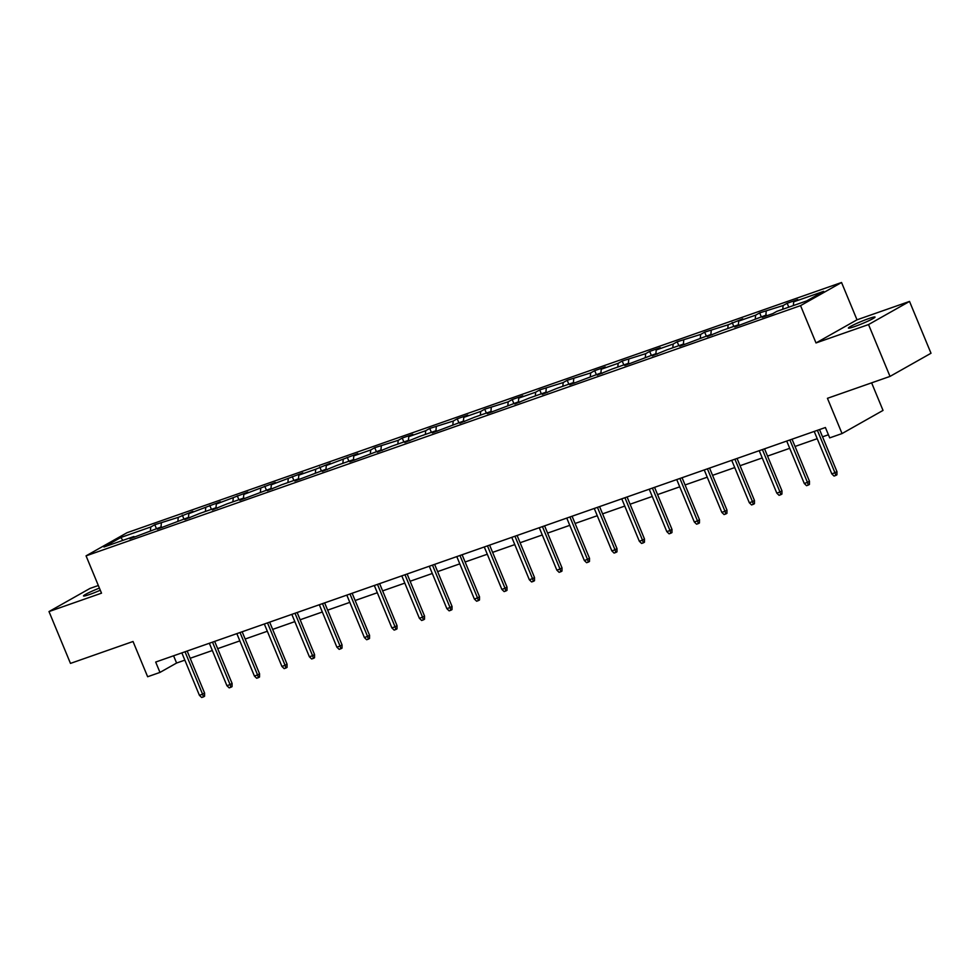 <?xml version="1.0" encoding="UTF-8"?>
<svg xmlns="http://www.w3.org/2000/svg" width="980" height="980" viewBox="0 0 980 980"><rect width="100%" height="100%" fill="white"/><g stroke="black" fill="none" stroke-linecap="round" stroke-linejoin="round"><path stroke-width="1.47" d="M99.421 588.098A14.418 1.188 -22.5 0 0 83.496 595.938A14.418 1.188 -22.5 0 0 89.719 594.431A14.418 1.188 -22.5 0 0 100.303 590.23M854.621 326.56A14.418 1.188 -22.5 0 0 868.354 320.95A14.418 1.188 -22.5 0 0 875.03 317.042A14.418 1.188 -22.5 0 0 868.807 318.561A14.418 1.188 -22.5 0 0 855.075 324.172A14.418 1.188 -22.5 0 0 848.398 328.079A14.418 1.188 -22.5 0 0 854.621 326.56M98.343 585.501L89.989 588.429L49 611.569L70.474 663.399L133.035 641.496L147.637 676.739L159.973 672.415L176.596 663.031L184.853 660.14M841.551 282.497L127.057 532.704L86.056 555.856L800.55 305.638L841.551 282.497L857.01 319.811L816.009 342.951L868.537 324.564L909.526 301.424L857.01 319.811M909.526 301.424L931 353.253L890.012 376.406L827.439 398.309L842.041 433.564L883.029 410.412L871.612 382.837M868.537 324.564L890.012 376.406M134.713 537.089L133.917 536.501L129.875 538.792L161.406 526.873L157.364 529.163L188.907 517.244L184.865 519.535L199.479 513.545L216.396 507.616L212.354 509.906L226.968 503.916L243.898 497.987L239.843 500.278L271.387 488.359L267.344 490.649L281.958 484.659L298.875 478.73L294.833 481.021L326.377 469.102L322.334 471.392L336.949 465.402L353.866 459.473L349.823 461.764L381.367 449.845L377.325 452.135L391.939 446.145L408.856 440.216L404.813 442.507L419.428 436.517L436.345 430.588L432.303 432.878L463.846 420.959L459.804 423.25L474.418 417.26L491.335 411.33L487.293 413.621L518.837 401.702L514.794 403.993L529.408 398.002L546.326 392.074L542.283 394.364L556.897 388.374L573.827 382.445L569.772 384.736L601.316 372.817L597.273 375.107L611.888 369.117L628.805 363.188L624.762 365.479L656.306 353.56L652.264 355.85L666.878 349.86L683.795 343.931L679.753 346.222L711.296 334.303L707.254 336.593L721.868 330.603L738.785 324.674L734.743 326.965L766.274 315.046L762.232 317.336L772.816 313.625L776.858 311.346L806.822 300.86L823.653 291.342L793.69 301.84L797.745 299.562L787.161 303.261L788.778 307.169M133.917 536.501L103.954 546.999L120.797 537.493L150.761 526.995L154.803 524.716L156.42 528.624M787.161 303.261L783.118 305.54L759.672 312.889L755.629 315.168L738.712 321.097L742.754 318.819L728.128 324.796L704.681 332.147L700.639 334.425L677.192 341.775L673.15 344.054L656.22 349.983L660.263 347.704L649.691 351.404L645.649 353.682L622.202 361.032L618.16 363.31L601.242 369.24L605.285 366.961L594.701 370.661L590.658 372.939L567.212 380.289L563.169 382.568L539.723 389.918L535.668 392.196L518.751 398.125L522.793 395.846L512.221 399.546L508.179 401.825L484.733 409.175L480.69 411.453L463.761 417.382L467.815 415.104L457.231 418.803L453.189 421.082L429.742 428.432L425.7 430.71L408.783 436.639L412.825 434.361L402.241 438.06L398.199 440.339L374.752 447.689L370.71 449.967L353.792 455.896L357.835 453.605L326.291 465.524L330.334 463.234L315.719 469.224L298.802 475.153L302.845 472.862L271.313 484.782L275.356 482.491L243.812 494.41L247.854 492.119L216.323 504.038L220.365 501.748L188.821 513.667L192.864 511.376L178.25 517.366L154.803 524.716M842.041 433.564L829.705 437.876L825.405 427.513L155.685 662.051L159.973 672.415M162.202 527.461L161.406 526.873M161.333 523.296L160.989 527.02M178.25 517.366L177.907 521.103M189.704 517.832L188.907 517.244M188.821 513.667L188.479 517.391M205.739 507.738L205.396 511.474M217.193 508.204L216.396 507.616M216.323 504.038L215.98 507.763M233.24 498.11L232.897 501.846M244.694 498.575L243.898 497.987M243.812 494.41L243.469 498.134M260.729 488.481L260.386 492.217M272.183 488.947L271.387 488.359M271.313 484.782L270.958 488.505M288.23 478.853L287.887 482.589M299.684 479.318L298.875 478.73M298.802 475.153L298.459 478.877M315.719 469.224L315.376 472.96M327.173 469.69L326.377 469.102M326.291 465.524L325.948 469.249M343.221 459.596L342.865 463.332M354.662 460.061L353.866 459.473M353.792 455.896L353.449 459.62M370.71 449.967L370.366 453.703M382.163 450.433L381.367 449.845M381.281 446.268L380.938 449.991M398.199 440.339L397.856 444.075M409.652 440.804L408.856 440.216M408.783 436.639L408.427 440.363M425.7 430.71L425.357 434.446M437.154 431.176L436.345 430.588M436.272 427.011L435.929 430.735M453.189 421.082L452.846 424.818M464.643 421.547L463.846 420.959M463.761 417.382L463.418 421.106M480.69 411.453L480.335 415.189M492.132 411.918L491.335 411.33M491.262 407.754L490.919 411.478M508.179 401.825L507.836 405.561M519.633 402.29L518.837 401.702M518.751 398.125L518.408 401.849M535.668 392.196L535.325 395.932M547.122 392.662L546.326 392.074M546.252 388.497L545.909 392.221M563.169 382.568L562.826 386.304M574.623 383.033L573.827 382.445M573.741 378.868L573.398 382.592M590.658 372.939L590.315 376.675M602.112 373.405L601.316 372.817M601.242 369.24L600.887 372.964M618.16 363.31L617.817 367.047M629.613 363.776L628.805 363.188M628.731 359.611L628.388 363.335M645.649 353.682L645.306 357.418M657.102 354.148L656.306 353.56M656.22 349.983L655.877 353.707M673.15 344.054L672.795 347.79M684.591 344.519L683.795 343.931M683.721 340.354L683.379 344.078M700.639 334.425L700.296 338.161M712.092 334.891L711.296 334.303M711.211 330.726L710.867 334.45M728.128 324.796L727.785 328.533M739.582 325.262L738.785 324.674M738.712 321.097L738.357 324.821M755.629 315.168L755.286 318.904M767.083 315.634L766.274 315.046M766.201 311.469L765.858 315.193M783.118 305.54L782.775 309.276M793.69 301.84L793.347 305.564M816.009 342.951L800.55 305.638M49 611.569L101.516 593.17L86.056 555.856M190.181 658.278L212.354 650.512M217.67 648.65L239.843 640.883M245.159 639.021L267.332 631.255M272.661 629.393L294.833 621.626M300.15 619.764L322.322 611.998M327.651 610.136L349.823 602.369M355.14 600.507L377.312 592.741M382.641 590.879L404.813 583.112M410.13 581.25L432.303 573.484M437.619 571.622L459.791 563.855M465.12 561.993L487.293 554.227M492.609 552.365L514.782 544.598M520.111 542.736L542.283 534.97M547.6 533.108L569.772 525.341M575.089 523.479L597.261 515.713M602.59 513.851L624.762 506.084M630.079 504.222L652.251 496.456M657.58 494.594L679.753 486.827M685.069 484.965L707.242 477.199M712.57 475.337L734.743 467.57M740.059 465.708L762.232 457.942M767.548 456.08L789.721 448.313M795.05 446.451L817.222 438.685M822.539 436.823L828.418 434.765M120.797 537.493L122.892 540.372M150.761 526.995L150.406 530.731M173.583 655.779L176.596 663.031M759.672 312.889L761.289 316.797M732.17 322.518L733.8 326.426M704.681 332.147L706.298 336.054M677.192 341.775L678.809 345.683M649.691 351.404L651.308 355.311M622.202 361.032L623.819 364.94M594.701 370.661L596.33 374.568M567.212 380.289L568.829 384.197M539.723 389.918L541.34 393.825M512.221 399.546L513.839 403.454M484.733 409.175L486.35 413.082M457.231 418.803L458.848 422.711M429.742 428.432L431.359 432.339M402.241 438.06L403.87 441.968M374.752 447.689L376.369 451.596M347.263 457.317L348.88 461.225M319.762 466.946L321.379 470.853M292.273 476.574L293.89 480.482M264.772 486.202L266.401 490.11M237.282 495.831L238.9 499.739M209.793 505.46L211.411 509.367M182.292 515.088L183.909 518.996M817.381 430.318L834.96 472.74L836.957 471.613L836.92 474.81L835.817 475.435L834.96 472.74L831.787 473.855L814.209 431.433M836.957 471.613L819.537 429.571M835.817 475.435L834.054 476.06L831.787 473.855M789.892 439.947L807.459 482.368L809.456 481.241L809.431 484.439L808.316 485.063L807.459 482.368L804.286 483.483L786.72 441.061M809.456 481.241L792.036 439.199M808.316 485.063L806.552 485.688L804.286 483.483M762.403 449.575L779.97 491.997L781.967 490.87L781.93 494.067L780.827 494.692L779.97 491.997L776.797 493.112L759.231 450.69M781.967 490.87L764.547 448.828M780.827 494.692L779.063 495.317L776.797 493.112M734.902 459.204L752.481 501.625L754.465 500.498L754.441 503.696L753.326 504.32L752.481 501.625L749.308 502.74L731.729 460.318M754.465 500.498L737.058 458.456M753.326 504.32L751.574 504.945L749.308 502.74M707.413 468.832L724.98 511.254L726.976 510.127L726.939 513.324L725.837 513.949L724.98 511.254L721.807 512.369L704.24 469.947M726.976 510.127L709.557 468.085M725.837 513.949L724.073 514.561L721.807 512.369M679.912 478.461L697.49 520.882L699.487 519.755L699.451 522.952L698.348 523.577L697.49 520.882L694.318 521.997L676.739 479.575M699.487 519.755L682.068 477.713M698.348 523.577L696.584 524.19L694.318 521.997M652.423 488.089L669.989 530.511L671.986 529.384L671.962 532.581L670.847 533.206L669.989 530.511L666.817 531.626L649.25 489.204M671.986 529.384L654.567 487.342M670.847 533.206L669.083 533.818L666.817 531.626M624.934 497.718L642.5 540.139L644.497 539.012L644.46 542.21L643.358 542.834L642.5 540.139L639.327 541.254L621.761 498.832M644.497 539.012L627.077 496.97M643.358 542.834L641.594 543.447L639.327 541.254M597.433 507.346L615.011 549.768L616.996 548.641L616.971 551.838L615.857 552.463L615.011 549.768L611.839 550.883L594.26 508.461M616.996 548.641L599.589 506.599M615.857 552.463L614.093 553.075L611.839 550.883M569.944 516.975L587.51 559.396L589.507 558.269L589.47 561.466L588.368 562.091L587.51 559.396L584.337 560.511L566.771 518.089M589.507 558.269L572.087 516.227M588.368 562.091L586.604 562.704L584.337 560.511M542.442 526.603L560.021 569.025L562.018 567.898L561.981 571.095L560.866 571.72L560.021 569.025L556.848 570.14L539.27 527.718M562.018 567.898L544.598 525.856M560.866 571.72L559.115 572.332L556.848 570.14M514.953 536.232L532.52 578.653L534.517 577.526L534.492 580.724L533.377 581.348L532.52 578.653L529.347 579.768L511.781 537.346M534.517 577.526L517.097 535.484M533.377 581.348L531.613 581.961L529.347 579.768M487.452 545.86L505.031 588.282L507.028 587.155L506.991 590.352L505.888 590.977L505.031 588.282L501.858 589.397L484.279 546.975M507.028 587.155L489.608 545.113M505.888 590.977L504.124 591.589L501.858 589.397M459.963 555.489L477.53 597.91L479.526 596.783L479.502 599.981L478.387 600.605L477.53 597.91L474.357 599.025L456.79 556.603M479.526 596.783L462.107 554.741M478.387 600.605L476.623 601.218L474.357 599.025M432.474 565.117L450.041 607.539L452.037 606.412L452.001 609.609L450.898 610.234L450.041 607.539L446.868 608.654L429.301 566.232M452.037 606.412L434.618 564.37M450.898 610.234L449.134 610.846L446.868 608.654M404.973 574.746L422.552 617.167L424.536 616.04L424.512 619.238L423.397 619.862L422.552 617.167L419.379 618.282L401.8 575.86M424.536 616.04L407.129 573.998M423.397 619.862L421.645 620.475L419.379 618.282M377.484 584.374L395.05 626.796L397.047 625.669L397.01 628.866L395.908 629.491L395.05 626.796L391.877 627.911L374.311 585.489M397.047 625.669L379.627 583.627M395.908 629.491L394.144 630.103L391.877 627.911M349.983 594.003L367.561 636.424L369.558 635.297L369.521 638.495L368.419 639.119L367.561 636.424L364.389 637.539L346.81 595.117M369.558 635.297L352.139 593.255M368.419 639.119L366.655 639.732L364.389 637.539M322.494 603.631L340.06 646.053L342.057 644.926L342.032 648.123L340.918 648.748L340.06 646.053L336.887 647.168L319.321 604.746M342.057 644.926L324.637 602.884M340.918 648.748L339.154 649.36L336.887 647.168M295.005 613.26L312.571 655.681L314.568 654.554L314.531 657.752L313.429 658.376L312.571 655.681L309.398 656.796L291.832 614.374M314.568 654.554L297.148 612.512M313.429 658.376L311.665 658.989L309.398 656.796M267.503 622.888L285.082 665.31L287.067 664.183L287.042 667.38L285.927 668.005L285.082 665.31L281.909 666.425L264.331 624.003M287.067 664.183L269.659 622.141M285.927 668.005L284.163 668.617L281.909 666.425M240.014 632.517L257.581 674.938L259.578 673.811L259.541 677.009L258.438 677.633L257.581 674.938L254.408 676.053L236.842 633.631M259.578 673.811L242.158 631.769M258.438 677.633L256.674 678.246L254.408 676.053M212.513 642.145L230.092 684.567L232.089 683.44L232.052 686.637L230.937 687.262L230.092 684.567L226.919 685.682L209.34 643.26M232.089 683.44L214.669 641.398M230.937 687.262L229.185 687.874L226.919 685.682M185.024 651.774L202.591 694.195L204.587 693.068L204.563 696.266L203.448 696.89L202.591 694.195L199.418 695.31L181.851 652.888M204.587 693.068L187.168 651.026M203.448 696.89L201.684 697.503L199.418 695.31"/></g></svg>
